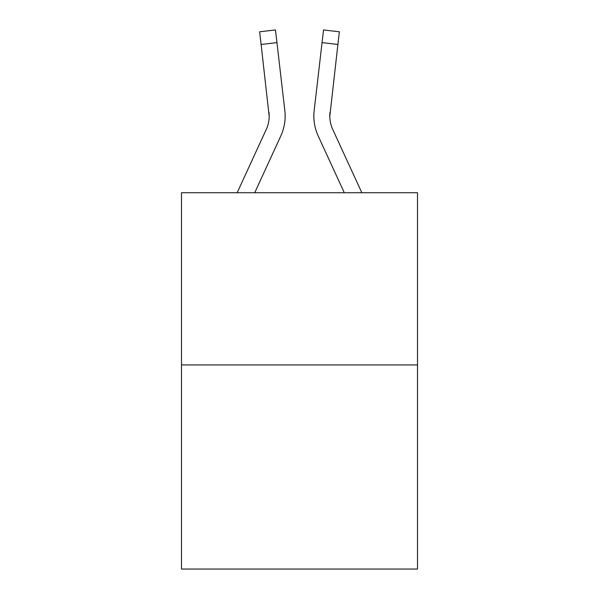 <?xml version="1.0" encoding="UTF-8"?>
<svg xmlns="http://www.w3.org/2000/svg" width="599" height="599" viewBox="0 0 599 599"><rect width="100%" height="100%" fill="white"/><g stroke="black" fill="none" stroke-linecap="round" stroke-linejoin="round"><path stroke-width="0.9" d="M417.503 364.941L417.503 192.728L181.497 192.728L181.497 569.05L417.503 569.05L417.503 364.941L181.497 364.941M280.774 136.04L254.717 192.728L280.774 136.04A47.838 47.838 0 0 0 284.832 110.545L276.948 42.619L261.104 44.461L259.637 31.792L275.473 29.95L259.637 31.792L275.473 29.95L259.637 31.792L275.473 29.95L259.637 31.792L275.473 29.95L259.637 31.792L275.473 29.95L259.637 31.792L275.473 29.95L259.637 31.792L275.473 29.95L259.637 31.792L275.473 29.95L259.637 31.792L275.473 29.95L259.637 31.792L275.473 29.95L259.637 31.792L275.473 29.95L259.637 31.792L275.473 29.95L259.637 31.792L275.473 29.95L259.637 31.792L275.473 29.95L259.637 31.792L275.473 29.95L259.637 31.792L275.473 29.95L259.637 31.792L275.473 29.95L259.637 31.792L275.473 29.95L259.637 31.792L275.473 29.95L259.637 31.792L275.473 29.95L259.637 31.792L275.473 29.95L259.637 31.792L275.473 29.95L259.637 31.792L275.473 29.95L259.637 31.792L275.473 29.95L259.637 31.792L275.473 29.95L259.637 31.792L275.473 29.95L259.637 31.792L275.473 29.95L259.637 31.792L275.473 29.95L259.637 31.792L275.473 29.95L259.637 31.792L275.473 29.95L259.637 31.792L275.473 29.95L259.637 31.792L275.473 29.95L259.637 31.792L275.473 29.95L259.637 31.792L275.473 29.95L259.637 31.792L275.473 29.95L259.637 31.792L275.473 29.95L259.637 31.792L275.473 29.95L259.637 31.792L275.473 29.95L259.637 31.792L275.473 29.95L259.637 31.792L275.473 29.95L259.637 31.792L275.473 29.95L259.637 31.792L275.473 29.95L276.948 42.619M284.607 108.629L284.832 110.545L284.607 108.629M318.226 136.04L344.283 192.728L318.226 136.04A47.838 47.838 0 0 1 314.168 110.545L323.527 29.95L339.363 31.792L337.896 44.461L322.052 42.619M361.833 192.728L332.715 129.377A31.889 31.889 0 0 1 329.802 116.438L337.896 44.461M237.167 192.728L266.285 129.377A31.889 31.889 0 0 0 269.198 116.446L261.104 44.461M266.285 129.377A31.889 31.889 0 0 0 269.198 116.446A31.889 31.889 0 0 1 266.285 129.377A31.889 31.889 0 0 0 269.198 116.446A31.889 31.889 0 0 1 266.285 129.377A31.889 31.889 0 0 0 269.198 116.446A31.889 31.889 0 0 1 266.285 129.377A31.889 31.889 0 0 0 269.198 116.446A31.889 31.889 0 0 1 266.285 129.377A31.889 31.889 0 0 0 269.198 116.446A31.889 31.889 0 0 1 266.285 129.377A31.889 31.889 0 0 0 269.198 116.446A31.889 31.889 0 0 1 266.285 129.377A31.889 31.889 0 0 0 269.198 116.446A31.889 31.889 0 0 1 266.285 129.377A31.889 31.889 0 0 0 269.198 116.446A31.889 31.889 0 0 1 266.285 129.377A31.889 31.889 0 0 0 269.198 116.446A31.889 31.889 0 0 1 266.285 129.377A31.889 31.889 0 0 0 269.198 116.446A31.889 31.889 0 0 1 266.285 129.377A31.889 31.889 0 0 0 269.198 116.446A31.889 31.889 0 0 1 266.285 129.377A31.889 31.889 0 0 0 269.198 116.446A31.889 31.889 0 0 1 266.285 129.377A31.889 31.889 0 0 0 269.198 116.446A31.889 31.889 0 0 1 266.285 129.377A31.889 31.889 0 0 0 269.198 116.446A31.889 31.889 0 0 1 266.285 129.377A31.889 31.889 0 0 0 269.198 116.446A31.889 31.889 0 0 1 266.285 129.377A31.889 31.889 0 0 0 269.198 116.446A31.889 31.889 0 0 1 266.285 129.377A31.889 31.889 0 0 0 269.198 116.446A31.889 31.889 0 0 1 266.285 129.377A31.889 31.889 0 0 0 269.198 116.446A31.889 31.889 0 0 1 266.285 129.377A31.889 31.889 0 0 0 269.198 116.446A31.889 31.889 0 0 1 266.285 129.377A31.889 31.889 0 0 0 269.198 116.446L268.988 112.38A31.889 31.889 0 0 1 266.285 129.377M329.802 116.438A31.889 31.889 0 0 0 332.715 129.377A31.889 31.889 0 0 1 329.802 116.438A31.889 31.889 0 0 0 332.715 129.377A31.889 31.889 0 0 1 329.802 116.438A31.889 31.889 0 0 0 332.715 129.377A31.889 31.889 0 0 1 329.802 116.438A31.889 31.889 0 0 0 332.715 129.377A31.889 31.889 0 0 1 329.802 116.438A31.889 31.889 0 0 0 332.715 129.377A31.889 31.889 0 0 1 329.802 116.438A31.889 31.889 0 0 0 332.715 129.377A31.889 31.889 0 0 1 329.802 116.438A31.889 31.889 0 0 0 332.715 129.377A31.889 31.889 0 0 1 329.802 116.438A31.889 31.889 0 0 0 332.715 129.377A31.889 31.889 0 0 1 329.802 116.438A31.889 31.889 0 0 0 332.715 129.377A31.889 31.889 0 0 1 329.802 116.438A31.889 31.889 0 0 0 332.715 129.377A31.889 31.889 0 0 1 329.802 116.438A31.889 31.889 0 0 0 332.715 129.377A31.889 31.889 0 0 1 329.802 116.438A31.889 31.889 0 0 0 332.715 129.377A31.889 31.889 0 0 1 329.802 116.438A31.889 31.889 0 0 0 332.715 129.377A31.889 31.889 0 0 1 329.802 116.438A31.889 31.889 0 0 0 332.715 129.377A31.889 31.889 0 0 1 329.802 116.438L330.012 112.38A31.889 31.889 0 0 0 332.715 129.377A31.889 31.889 0 0 1 329.802 116.438L330.012 112.38M285.064 118.879L285.146 116.52M275.473 29.95L259.637 31.792M313.854 116.52L313.936 118.879L313.854 116.52M323.527 29.95L339.363 31.792"/></g></svg>
